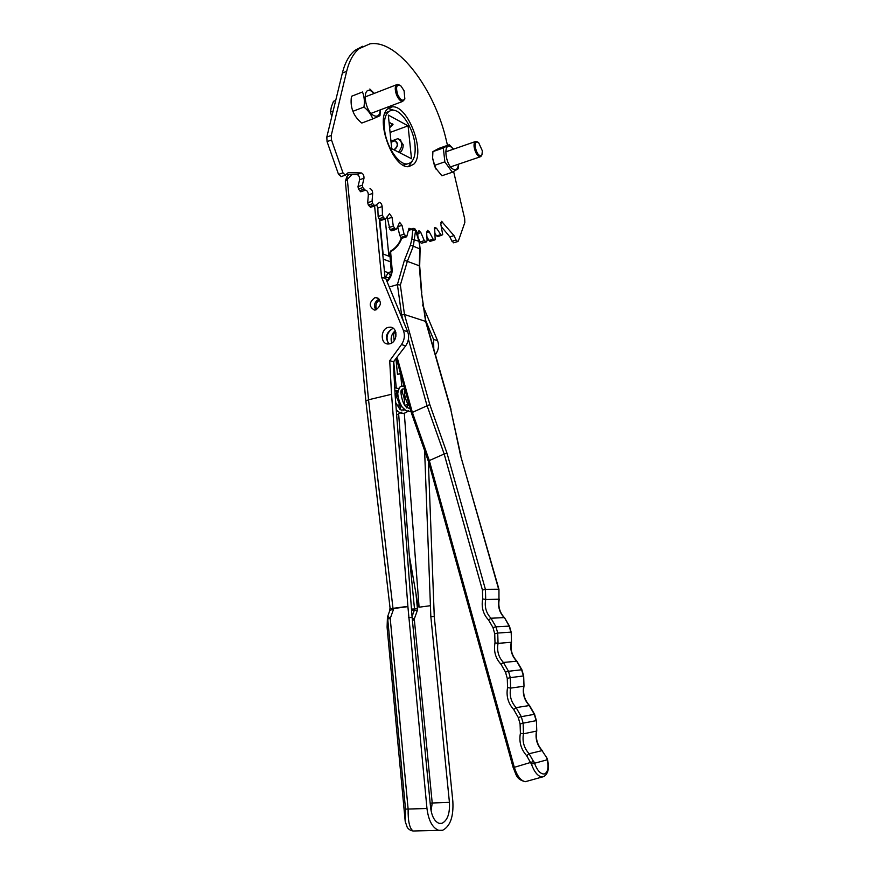 <?xml version="1.0" encoding="UTF-8"?>
<svg xmlns="http://www.w3.org/2000/svg" width="875" height="875" viewBox="0 0 875 875"><rect width="100%" height="100%" fill="white"/><g stroke="black" fill="none" stroke-linecap="round" stroke-linejoin="round"><path stroke-width="1.31" d="M388.172 108.478L394.461 110.414M412.191 161.142L408.527 166.6M387.658 108.916L391.869 106.925C407.641 104.005 426.125 152.852 413.809 164.15L408.953 166.589C393.378 169.63 374.533 119.208 387.658 108.916M381.227 220.38L385.777 218.761L389.517 213.697L392.044 217.328L393.291 226.133L395.423 229.195L396.616 228.933L399.645 222.305L402.008 225.345L404.086 234.183L406.689 236.786L408.975 228.287L411.075 229.086M417.802 236.031L417.988 232.236L418.961 230.661L420.875 232.597L424.298 240.669L426.486 241.894L427.109 240.537L426.628 232.389L427.569 230.366L429.231 231.82L433.125 239.148L434.208 240.1L435.192 239.706L434.613 227.489L436.548 228.222L440.781 234.62L441.689 235.298L442.684 234.522L440.825 224.284L441.558 221.331L453.994 235.616L456.05 240.002L457.691 241.577L458.325 241.106L464.833 222.534L464.669 218.684L453.633 171.598M341.381 176.542L338.537 174.409L327.064 141.619L326.802 137.091L342.366 73.073C344.958 62.672 349.136 55.114 354.889 50.411L362.731 46.233M326.802 137.091L331.231 135.428L346.664 71.334C349.234 60.922 353.391 53.364 359.122 48.661L369.983 43.837C397.808 39.167 435.225 89.972 446.589 141.564L447.486 145.37M346.555 174.267L357.022 174.497C358.848 175.273 359.712 177.023 359.614 179.747L357.995 186.627L358.444 189.033L362.841 187.534L362.381 185.117L363.989 178.227C364.087 175.492 363.223 173.742 361.386 172.955L348.195 172.638L345.352 175.142L342.967 172.845L331.494 139.967L331.231 135.428M453.884 242.725L451.938 241.248L449.87 236.884L453.994 235.616M441.438 226.8L449.87 236.884M437.752 236.513L436.614 235.911L440.781 234.62M434.864 233.275L436.614 235.911M434.284 240.089L430.008 241.391L428.914 240.439L433.125 239.148M426.88 236.611L428.914 240.439M426.486 241.894L421.312 243.239L420.055 241.97L424.298 240.669M418.261 237.748L420.055 241.97M402.664 238.044L400.936 237.42L399.777 235.528L404.086 234.183M397.589 226.297L399.777 235.528M391.978 230.727L389.988 229.644L394.319 228.266M387.089 216.759L389.988 229.644M380.942 220.467L379.006 218.783L378.131 216.486L382.484 215.064L383.359 217.372L385.295 219.056M376.545 204.63L377.814 208.031L378.131 216.486M370.825 207.2L368.364 205.111L372.739 203.656L374.85 205.888L379.52 202.387C380.942 202.738 381.817 204.137 382.156 206.588L382.484 215.064M365.608 190.148L365.63 190.148C367.27 190.652 368.178 192.227 368.331 194.906L367.686 202.716L368.364 205.111M365.63 190.148L360.708 191.8L358.444 189.033M369.994 188.661C371.634 189.164 372.531 190.75 372.684 193.419L372.061 201.25L372.739 203.656M365.247 190.28L362.841 187.534M397.633 94.489C400.422 100.078 402.828 101.533 404.83 98.875L404.086 90.759L400.958 85.98C396.637 83.891 395.533 86.734 397.633 94.489M404.873 98.766L402.686 101.412C400.444 101.303 398.409 99.148 396.55 94.97C394.538 88.977 394.877 85.433 397.556 84.361L399.952 85.269M333.145 111.016L330.444 112.055L331.362 106.903L333.484 101.314L335.716 100.439M331.789 116.605L330.444 112.055M475.18 146.825C476.941 154.066 479.194 156.745 481.939 154.897L482.366 150.894L478.658 142.669C476.142 141.017 474.983 142.406 475.18 146.825M481.6 155.794L480.156 156.844C477.247 156.078 475.223 152.742 474.097 146.836C473.802 143.478 474.447 141.641 476.011 141.356L477.848 142.111M458.413 164.216C458.019 168.809 456.334 170.494 453.348 169.269C445.32 165.616 442.717 141.783 450.866 146.803L453.502 149.155L449.269 144.747L443.33 147.973L444.85 161.842L452.309 172.255L458.139 168.809L458.467 164.369M452.309 172.255L441.897 175.755L435.323 167.738L434.394 165.419L432.611 157.959L432.906 151.616L443.33 147.973M434.394 165.419L444.85 161.842M432.906 151.616L438.911 148.356L449.269 144.747M436.045 169.137L432.72 159.097M361.791 123.047C357.558 119.667 354.594 115.752 352.931 111.289C351.138 106.805 350.656 101.795 351.498 96.294L362.491 91.995C364.306 96.512 364.798 101.533 363.956 107.067C368.244 110.534 371.186 114.483 372.783 118.923L361.791 123.047M374.161 93.428L371.492 91.23C361.681 85.105 364.197 111.016 373.898 115.631C377.716 117.25 379.827 115.336 380.253 109.9M372.783 118.923L379.969 115.697L380.363 109.856M374.259 93.395L369.83 89.031M362.491 91.995L351.498 96.294M363.956 107.067L352.931 111.289M546.777 758.253L547.247 759.784L531.409 764.105L526.695 755.727L529.091 753.725L534.406 763.022C537.283 770.645 540.63 774.298 544.447 773.981C547.848 772.319 548.789 767.594 547.247 759.784L547.05 758.22L542.041 750.641C536.998 745.052 535.15 738.533 536.484 731.106L523.491 733.808C522.123 741.377 523.994 748.016 529.091 753.725L542.041 750.641L547.05 758.209M392.339 328.716C387.144 332.434 385.777 337.236 388.216 343.142M391.727 342.989C390.294 338.155 391.464 334.064 395.227 330.717M379.706 299.895C376.064 302.302 375.047 305.55 376.644 309.619M414.914 228.812L416.106 230.781L414.455 228.583M412.541 228.506L411.02 229.808L414.203 228.484L415.581 230.552L412.716 230.027L412.748 228.441L413.897 228.408M420.12 248.741L418.961 241.38L415.581 230.552L413.273 246.258L407.291 261.472L400.345 285.064L397.425 284.627L389.266 286.989M400.345 285.064L404.48 314.508L429.789 404.556L411.359 412.847L396.998 360.839L397.863 359.964L412.267 412.081L429.297 460.556L444.172 454.005L426.923 405.256L408.417 339.238M429.789 404.556L447.038 453.272L485.406 589.345L498.663 589.236L460.534 455.459L450.691 409.117L425.567 321.223L421.433 292.48L419.311 266.077L419.748 248.872L410.43 245.033L411.884 239.127L412.716 230.027M408.253 231.066L412.136 228.627M401.898 237.956C399.809 243.786 396.298 248.216 391.377 251.245L391.562 250.458C396.484 247.242 399.733 242.966 401.297 237.628M391.377 251.245L389.769 253.706L391.234 270.725M390.666 252.481L392.142 269.555L391.234 270.769L391.672 271.447M533.87 761.48L514.314 767.32L429.297 460.556L428.345 461.234L434.263 616.525L452.845 801.402C453.655 816.692 450.242 826.317 442.619 830.288L438.736 830.342C432.469 827.914 428.542 820.63 426.967 808.511L407.903 606.627L393.794 608.519L389.714 610.739L387.822 616.066L390.228 618.516L408.133 809.189C407.936 821.384 409.609 828.647 413.164 830.998C410.681 830.67 408.702 829.456 407.258 827.378L405.202 821.439L405.519 809.112L387.723 618.909L387.144 627.911L405.169 821.056M416.38 230.77L419.234 241.369L411.884 239.127M447.038 453.272L444.172 454.005L482.431 590.045L482.683 598.938C481.195 607.195 483.164 614.217 488.6 620.025L492.975 627.55L494.725 633.784L494.998 642.808C493.489 651.153 495.502 658.317 501.036 664.322L505.488 672.055L507.27 678.42L507.566 687.586C506.045 696.019 508.102 703.336 513.734 709.548L518.262 717.489L520.089 723.986L520.395 733.294C518.864 741.825 520.953 749.295 526.695 755.727M460.534 455.459L498.958 589.312L498.969 599.222L485.712 599.506C484.378 606.834 486.139 613.08 490.973 618.231L504.208 617.608C499.417 612.555 497.667 606.419 498.969 599.222L498.958 589.312M450.691 409.117L460.863 455.711M421.433 292.48L425.895 321.497L451.03 409.391M389.605 127.827L393.028 124.6L389.036 122.183M399.93 152.841C402.27 150.544 403.331 147.798 403.134 144.616L399.416 139.398M389.856 343.798C397.808 342.158 398.005 327.053 390.097 327.173L388.248 327.381C380.275 329.109 380.198 344.258 388.194 343.995L389.856 343.798M389.069 343.952C384.748 337.761 385.908 332.664 392.547 328.661L393.477 328.486M375.878 309.903C381.719 305.233 381.85 301.142 376.294 297.62L374.708 297.784C368.878 302.52 368.769 306.611 374.391 310.067L375.878 309.903M375.791 309.936C373.428 305.331 374.511 301.755 379.028 299.195L379.181 299.152M395.041 393.433L399.12 403.145L398.891 407.837M384.486 128.931C383.709 117.655 386.203 111.42 391.967 110.239C400.903 108.773 413.558 128.177 414.991 144.977C415.877 156.417 413.317 162.728 407.334 163.898C398.672 165.244 385.886 145.983 384.486 128.931M384.945 113.17L388.981 111.355M424.616 450.614L430.839 616.656L449.422 802.342C449.991 813.509 447.497 820.509 441.93 823.342L439.173 823.375C434.602 821.614 431.736 816.331 430.588 807.516L412.114 617.433L395.128 394.964L393.302 361.67L389.714 360.741L401.45 344.608C404.491 340.036 405.136 335.3 403.397 330.411L381.555 277.156L374.609 205.964M408.078 125.847L411.502 158.714L391.716 148.673L388.314 115.084L408.078 125.847L390.075 132.431M393.323 362.031L405.705 345.811C408.734 341.261 409.38 336.558 407.641 331.68L385.842 278.666L385.131 278.414L379.312 219.133M395.981 359.155L397.48 374.292L400.597 373.855L401.767 385.995M407.816 404.545L404.753 405.256M393.761 608.245L407.892 606.353L391.541 394.297L368.528 399.777L393.039 608.716L393.794 608.519L390.228 618.516L387.723 618.909L387.745 616.273M391.541 394.297L389.714 360.741M435.378 354.659L435.684 354.255C438.638 349.88 439.25 345.33 437.533 340.627L422.57 304.948M449.422 802.342L432.217 803.009L431.08 810.852M430.216 605.73L419.081 607.206C418.447 607.173 417.397 602.591 415.942 593.469L417.441 608.716L414.52 608.989L409.325 555.789L415.942 593.469M394.023 361.856L393.302 361.67M433.792 349.114L433.584 339.445L425.545 320.217M385.131 278.414L381.555 277.156M434.263 616.525L430.839 616.656M412.114 617.433L408.505 617.586M407.072 163.997L403.167 165.08M397.48 374.292L400.509 373.537M392.984 333.102L394.767 332.73M393.422 333.091L394.166 340.703M394.57 332.216L393.4 332.522M397.502 410.867L396.473 411.753M346.861 176.673L345.363 181.344L365.859 401.078L390.031 607.775C390.206 608.748 391.213 609.066 393.039 608.716L393.302 609.109M365.859 401.078L368.528 399.777L347.058 176.455L349.016 174.322M412.191 618.264L414.28 619.019L412.464 621.031M399.164 405.88L401.231 405.858M393.925 149.8C398.18 146.256 398.377 143.259 394.527 140.798L391.081 142.341M390.961 141.225L397.917 138.633C402.773 141.805 402.981 146.3 398.541 152.13M391.048 142.023L394.592 140.503C398.617 142.931 398.497 146.081 394.253 149.953M389.528 127.028L389.364 125.442M389.342 125.169L389.55 127.291M392.711 123.867L391.672 125.059M357.995 186.627L362.381 185.117M359.614 179.747L363.989 178.227M357.022 174.497L361.386 172.955M338.537 174.409L342.967 172.845M327.064 141.619L331.494 139.967M342.366 73.073L346.664 71.334M451.938 241.248L456.05 240.002M440.683 222.633L442.663 222.009M434.241 228.944L436.548 228.222M426.639 232.619L429.231 231.82M421.312 243.239L425.556 241.948L421.312 243.239M417.922 233.527L420.875 232.597M402.019 238.022L406.317 236.677M400.936 237.42L405.234 236.075M397.709 226.713L402.008 225.345M391.103 230.573L395.423 229.195M388.959 227.522L393.291 226.133M387.713 218.728L392.044 217.328M380.1 220.008L384.453 218.597M379.006 218.783L383.359 217.372M377.814 208.031L382.156 206.588M369.414 206.609L373.778 205.155M367.686 202.716L372.061 201.25M368.331 194.906L372.684 193.419M359.406 190.75L363.792 189.252M544.228 776.377L541.931 776.989C537.786 776.245 534.275 771.947 531.409 764.105M534.581 714.273L521.303 716.68L523.13 723.166L536.123 720.661L534.308 714.284L529.178 705.392C524.223 699.989 522.408 693.602 523.731 686.252L510.639 688.122C509.283 695.603 511.109 702.111 516.119 707.623L529.528 705.502L534.581 714.273L536.397 720.628L536.758 730.898M521.883 669.736L508.506 671.289L510.3 677.644L523.381 675.959L521.598 669.725L516.567 661.062C511.689 655.834 509.917 649.578 511.23 642.294L498.05 643.355C496.705 650.77 498.498 657.136 503.42 662.462L516.906 661.183L521.883 669.736L523.666 675.97L524.005 686.077M509.447 626.095L495.972 626.817L497.722 633.041L510.902 632.166L509.152 626.052L504.547 617.75L509.447 626.095L511.186 632.209L511.514 642.163M547.542 759.828C549.445 768.359 548.155 773.959 543.648 776.628L525.339 781.681C515.867 779.461 516.294 774.211 513.198 767.67L514.314 767.32C517.07 775.994 520.745 780.773 525.339 781.681L527.745 781.003M403.43 321.453L401.625 315L404.48 314.508L425.895 321.497M397.02 357.744L397.863 359.964M401.625 315L397.425 284.627M397.37 284.637L404.425 260.247L419.683 265.945L420.12 248.762L419.234 241.369M404.425 260.247L410.43 245.033M392.142 269.555C392.317 273.82 390.644 277.889 387.111 281.75M395.183 330.75L395.916 332.719M520.089 723.986L523.13 723.166L523.491 733.808L520.395 733.294M513.734 709.548L516.119 707.623L521.303 716.68L518.262 717.489M507.27 678.42L510.3 677.644L510.639 688.122L507.566 687.586M501.036 664.322L503.42 662.462L508.506 671.289L505.488 672.055M494.725 633.784L497.722 633.041L498.05 643.355L494.998 642.808M488.6 620.025L490.973 618.231L495.972 626.817L492.975 627.55M482.431 590.045L485.406 589.345L485.712 599.506L482.683 598.938M409.325 555.789L398.694 414.509M397.108 396.331L396.539 390.545M396.233 387.483L393.728 361.922M391.858 342.912L391.3 337.159M385.536 278.556L385.022 277.331M411.655 609.077L414.52 608.989L414.389 610.083L411.709 610.17M402.084 389.233L402.456 393.028M385.219 219.078L388.905 256.211M383.13 254.013L379.75 219.625M352.242 174.387L345.363 181.344M426.967 808.511L405.519 809.112M403.966 409.095L404.053 410.189M404.294 413.273L419.081 607.206M412.07 616.58L414.389 610.083L417.178 610.914L417.441 608.716M417.178 610.914L414.28 619.019L432.217 803.009L430.172 803.152M405.705 345.811L401.45 344.608M407.641 331.68L403.397 330.411M437.533 340.627L433.584 339.445M383.239 259.12L390.469 261.822M384.442 271.348L388.216 272.705L391.267 271.644M390.502 275.483L388.216 272.705L385.438 277.484L389.517 277.627M391.869 106.925L388.566 108.172M340.922 176.706L345.352 175.142M453.567 242.823L457.691 241.577M437.522 236.578L441.689 235.298M430.008 241.391L434.208 240.1M402.391 238.12L406.689 236.786M391.705 230.814L396.025 229.447M370.486 207.331L374.85 205.888M360.708 191.8L365.094 190.312M404.83 98.875L404.545 99.838M402.686 101.412L371.098 113.356M396.594 84.733L365.006 96.983M480.156 156.844L450.614 166.863M475.245 141.619L445.703 151.867M408.395 230.311L411.217 229.02M391.42 250.534C390.447 250.895 389.9 251.934 389.769 253.662M386.892 281.203C390.786 275.373 392.23 271.895 391.234 270.769M396.014 336.098L394.308 331.505M396.222 358.837L396.998 360.839M513.198 767.67L428.345 461.234L411.348 412.825M542.325 750.663C537.272 744.986 535.413 738.423 536.736 730.964L536.397 720.628M529.452 705.425C524.486 699.956 522.67 693.525 523.994 686.131L523.666 675.97M516.83 661.106C511.973 655.823 510.191 649.534 511.503 642.206L511.186 632.209M504.459 617.663C499.691 612.577 497.962 606.408 499.253 599.156M419.683 265.945L421.761 292.556M392.744 327.961L390.097 327.173M378.109 298.222L376.294 297.62M438.736 830.342L413.164 830.998M407.334 163.898L403.977 165.069M382.725 253.859L390.02 256.637M387.089 627.288L387.417 617.761M390.031 607.808L389.725 610.717M395.588 394.045L395.019 393.039M396.67 414.881L401.92 412.114M403.058 410.277L403.812 408.33M404.48 404.884C404.797 399.35 403.714 394.691 401.242 390.895M399.372 388.806L394.723 387.713M396.255 409.598C400.28 414.247 404.381 414.575 408.57 410.583M409.708 408.745L410.025 408.023M403.966 386.061L401.045 386.247C399.602 387.844 399.077 385.711 397.753 393.498C398.081 398.311 399.602 402.883 402.281 407.214L405.956 410.627L411.053 411.742M404.797 389.069C403.08 394.614 407.75 405.191 409.544 406.284M396.43 411.808L398.147 411.403M399.963 409.5L401.253 405.716M397.884 391.628C397.086 390.108 396.102 390.064 394.931 391.497M395.719 402.686C399.306 408.516 401.33 410.944 401.778 409.97L404.841 409.861M406.634 407.914L407.914 403.988M404.611 390.141C403.747 388.402 402.708 388.423 401.483 390.195C399.809 389.736 402.238 405.256 406.908 407.498L410.222 408.745M399.503 139.464L400.892 140.197M389.966 126.842L392.569 124.13"/></g></svg>
